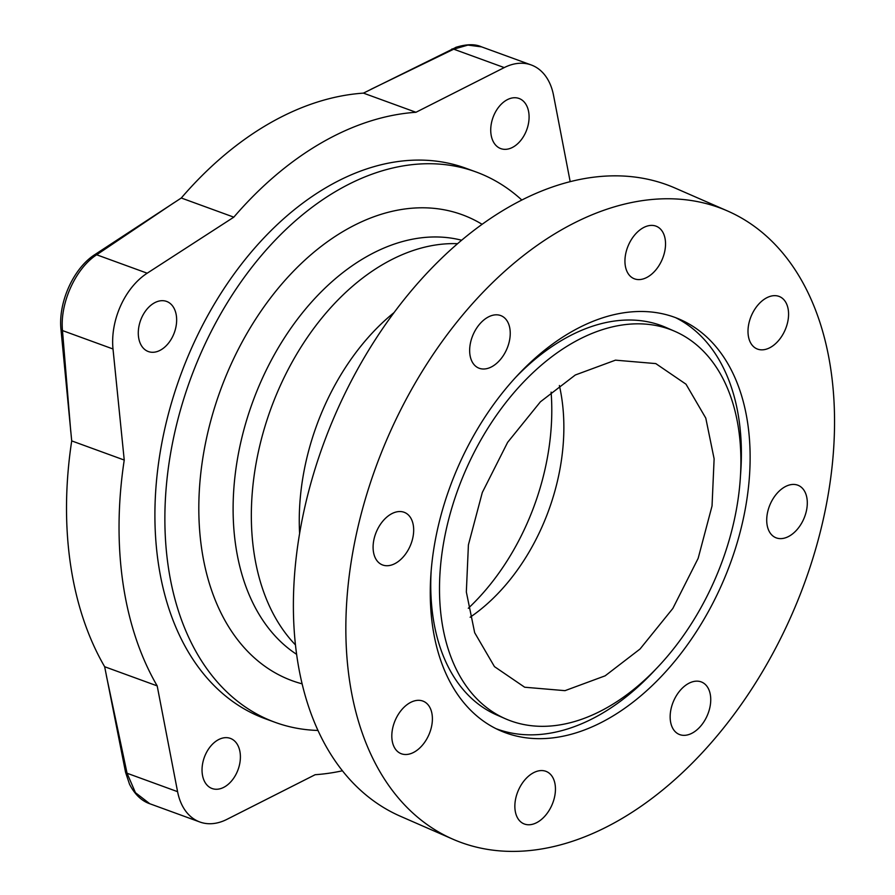<?xml version="1.0" encoding="UTF-8"?>
<svg xmlns="http://www.w3.org/2000/svg" width="895" height="895" viewBox="0 0 895 895"><rect width="100%" height="100%" fill="white"/><g stroke="black" fill="none" stroke-linecap="round" stroke-linejoin="round"><path stroke-width="1.34" d="M342.427 770.785A342.819 230.72 -70 0 1 315.152 774.712L226.871 819.384A62.326 41.953 -70 0 1 199.865 822.002A62.326 41.953 -70 0 1 177.579 791.672L157.184 685.883A342.819 230.72 -70 0 1 124.237 460.052L113.005 348.983A62.326 41.953 -70 0 1 147.194 273.199L233.819 217.161A342.819 230.72 -70 0 1 415.962 112.278L363.437 93.125L456.64 47.055M233.819 217.161L181.282 198.008A342.819 230.72 -70 0 1 363.437 93.125M415.962 112.278L504.243 67.595A62.326 41.953 -70 0 1 531.261 64.977A62.326 41.953 -70 0 1 553.535 95.317L570.182 181.651M521.819 200.032A292.956 197.157 110 0 0 475.883 171.896L465.915 168.26A292.956 197.157 110 0 0 328.062 186.462A292.956 197.157 -70 0 0 157.542 470.96A292.956 197.157 -70 0 0 265.2 718.719L275.168 722.354A292.956 197.157 110 0 0 317.971 730.454M240.095 752.583A26.682 17.956 -70 0 1 232.465 779.847A26.682 17.956 -70 0 1 212.07 788.517A26.682 17.956 -70 0 1 202.337 774.32A26.682 17.956 -70 0 1 209.967 747.056A26.682 17.956 -70 0 1 230.351 738.386A26.682 17.956 -70 0 1 240.095 752.583M176.349 315.611A26.682 17.956 -70 0 1 168.719 342.875A26.682 17.956 -70 0 1 148.324 351.545A26.682 17.956 -70 0 1 138.591 337.359A26.682 17.956 -70 0 1 146.221 310.084A26.682 17.956 -70 0 1 166.604 301.425A26.682 17.956 -70 0 1 176.349 315.611M528.788 112.669A26.682 17.956 -70 0 1 521.158 139.933A26.682 17.956 -70 0 1 500.764 148.604A26.682 17.956 -70 0 1 491.031 134.407A26.682 17.956 -70 0 1 498.66 107.143A26.682 17.956 -70 0 1 519.044 98.472A26.682 17.956 -70 0 1 528.788 112.669M475.883 171.896A292.956 197.157 110 0 0 338.03 190.098A292.956 197.157 110 0 0 167.51 474.596A292.956 197.157 110 0 0 275.168 722.354M295.451 644.892A224.388 151.02 110 0 1 259.371 447.377A224.388 151.02 110 0 1 383.966 263.801A224.388 151.02 -70 0 1 457.58 243.686M394.091 312.545A199.462 134.239 110 0 0 299.612 533.431M727.456 210.94L674.987 188.017A342.819 220.617 113.6 0 0 508.483 207.248A342.819 220.617 113.6 0 0 300.284 529.583A342.819 220.617 113.6 0 0 400.479 816.296L452.937 839.219A342.819 220.617 113.6 0 0 619.452 819.988A342.819 220.617 113.6 0 0 827.651 497.654A342.819 220.617 113.6 0 0 727.456 210.94A342.819 220.617 113.6 0 0 560.941 230.172A342.819 220.617 113.6 0 0 352.742 552.506A342.819 220.617 113.6 0 0 452.937 839.219M609.35 718.114A224.388 144.397 -66.4 0 1 500.361 730.7A224.388 144.397 -66.4 0 1 434.78 543.03A224.388 144.397 -66.4 0 1 571.044 332.045A224.388 144.397 -66.4 0 1 680.032 319.459A224.388 144.397 -66.4 0 1 745.613 507.129A224.388 144.397 -66.4 0 1 609.35 718.114M692.875 732.736A28.472 18.325 -66.4 0 1 679.048 734.336A28.472 18.325 -66.4 0 1 670.724 710.529A28.472 18.325 -66.4 0 1 688.02 683.758A28.472 18.325 -66.4 0 1 701.848 682.158A28.472 18.325 -66.4 0 1 710.171 705.965A28.472 18.325 -66.4 0 1 692.875 732.736M802.972 520.644A28.472 18.325 -66.4 0 1 775.607 537.615A28.472 18.325 -66.4 0 1 771.043 502.408A28.472 18.325 -66.4 0 1 798.407 485.437A28.472 18.325 -66.4 0 1 802.972 520.644M788.428 311.147A28.472 18.325 -66.4 0 1 778.84 340.234A28.472 18.325 -66.4 0 1 756.89 348.837A28.472 18.325 -66.4 0 1 748.142 334.35A28.472 18.325 -66.4 0 1 757.729 305.262A28.472 18.325 -66.4 0 1 779.679 296.659A28.472 18.325 -66.4 0 1 788.428 311.147M657.769 226.972A28.472 18.325 -66.4 0 1 661.629 260.725A28.472 18.325 -66.4 0 1 633.839 278.58A28.472 18.325 -66.4 0 1 632.709 278.021A28.472 18.325 -66.4 0 1 628.849 244.257A28.472 18.325 -66.4 0 1 656.639 226.401A28.472 18.325 -66.4 0 1 657.769 226.972M487.518 317.423A28.472 18.325 -66.4 0 1 501.345 315.823A28.472 18.325 -66.4 0 1 509.669 339.641A28.472 18.325 -66.4 0 1 492.373 366.402A28.472 18.325 -66.4 0 1 478.545 368.002A28.472 18.325 -66.4 0 1 470.222 344.195A28.472 18.325 -66.4 0 1 487.518 317.423M377.421 529.516A28.472 18.325 -66.4 0 1 404.786 512.544A28.472 18.325 -66.4 0 1 409.351 547.751A28.472 18.325 -66.4 0 1 381.986 564.723A28.472 18.325 -66.4 0 1 377.421 529.516M391.954 739.013A28.472 18.325 -66.4 0 1 401.553 709.925A28.472 18.325 -66.4 0 1 423.503 701.322A28.472 18.325 -66.4 0 1 432.251 715.81A28.472 18.325 -66.4 0 1 422.664 744.897A28.472 18.325 -66.4 0 1 400.703 753.5A28.472 18.325 -66.4 0 1 391.954 739.013M522.624 823.199A28.472 18.325 -66.4 0 1 518.764 789.435A28.472 18.325 -66.4 0 1 546.554 771.579A28.472 18.325 -66.4 0 1 547.684 772.15A28.472 18.325 -66.4 0 1 551.544 805.903A28.472 18.325 -66.4 0 1 523.754 823.758A28.472 18.325 -66.4 0 1 522.624 823.199M608.242 706.96A211.421 136.062 -66.4 0 1 505.552 718.819A211.421 136.062 -66.4 0 1 443.752 541.99A211.421 136.062 -66.4 0 1 572.151 343.199A211.421 136.062 -66.4 0 1 674.841 331.34A211.421 136.062 -66.4 0 1 736.641 508.17A211.421 136.062 -66.4 0 1 608.242 706.96M575.306 374.994L540.412 401.81L507.622 442.365L482.304 492.496L468.409 544.865L466.34 591.987L474.674 632.709L494.454 666.618L524.671 687.226L564.991 690.66L605.154 675.826L640.048 649.009L672.839 608.455L698.156 558.335L712.04 505.966L714.12 458.833L705.786 418.11L686.006 384.201L655.789 363.594L615.469 360.159L575.306 374.994M505.552 718.819L496.803 715.004A211.421 136.062 -66.4 0 1 431.155 570.92M515.777 377.242A211.421 136.062 -66.4 0 1 563.414 339.384A211.421 136.062 113.6 0 1 666.104 327.525L674.841 331.34M655.867 669.102A224.388 144.397 113.6 0 1 600.601 714.288A224.388 144.397 -66.4 0 1 496.031 728.675M740.489 475.424A224.388 144.397 113.6 0 0 675.613 317.658M470.121 617.248A174.525 117.458 110 0 0 559.375 385.521M551.096 392.111A199.462 134.239 -70 0 1 468.309 608.276M173.921 202.773L96.671 254.784A6.287 3.602 -124.2 0 0 94.713 254.695L181.282 198.008M94.713 254.695C73.468 268.321 58.13 302.331 60.972 329.494L71.712 440.899A342.819 230.72 -70 0 0 104.659 666.73L125.557 772.273L129.495 784.143C134.753 794.469 141.656 801.047 150.181 803.889M147.194 273.199L96.671 254.784C75.538 268.377 59.775 303.327 62.482 330.568L70.75 431.446M124.237 460.052L71.712 440.899M157.184 685.883L104.659 666.73M106.393 675.736L127.056 773.246L135.447 792.69L149.789 803.744L199.865 822.002M455.566 47.446C466.306 44.034 474.976 43.844 481.588 46.876L467.917 45.086L453.72 49.18L370.944 89.321M482.103 224.309A248.016 166.917 110 0 0 345.414 230.127A248.016 166.917 110 0 0 200.256 478.389A248.016 166.917 110 0 0 302.107 683.836M461.652 240.229A224.388 151.02 110 0 0 365.742 257.156A224.388 151.02 110 0 0 237.578 458.285A224.388 151.02 110 0 0 296.614 654.334M113.005 348.983L62.482 330.568A6.287 2.842 175.6 0 1 60.972 329.494M177.579 791.672L127.056 773.246A6.287 2.954 167.8 0 1 125.557 772.273M504.243 67.595L453.72 49.18A6.287 3.636 -115.7 0 0 451.841 49.046M531.261 64.977L481.186 46.719"/></g></svg>
